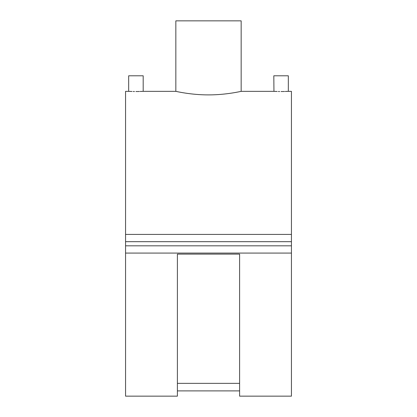 <?xml version="1.0" encoding="UTF-8"?>
<svg xmlns="http://www.w3.org/2000/svg" width="417" height="417" viewBox="0 0 417 417"><rect width="100%" height="100%" fill="white"/><g stroke="black" fill="none" stroke-linecap="round" stroke-linejoin="round"><path stroke-width="0.63" d="M281.074 91.521C271.707 91.333 271.707 91.333 281.074 91.521C290.435 91.333 290.435 91.333 281.074 91.521L282.575 91.516M282.898 91.511L284.519 91.485M285.27 91.464L287.886 91.37M128.806 91.354L125.559 91.349L125.559 234.417L291.441 234.417L291.441 91.349L288.329 91.349L288.329 75.795L273.813 75.795L273.953 91.354M135.926 91.521C126.565 91.333 126.565 91.333 135.926 91.521C145.293 91.333 145.293 91.333 135.926 91.521L137.433 91.516M137.756 91.511L139.372 91.485M140.122 91.464L142.744 91.37M128.671 91.349L128.671 75.795L143.187 75.795L143.187 91.349L175.844 91.349L178.325 91.86M235.146 92.522L238.738 91.849M239.254 91.745L239.655 91.662M239.801 91.636L240.515 91.485M240.541 91.479L241.156 91.349L241.156 20.85L175.844 20.85L175.844 91.349M208.5 94.888C225.993 94.982 241.558 91.234 241.156 91.349C241.558 91.229 226.066 94.977 208.5 94.888C190.991 94.982 175.437 91.234 175.844 91.349C175.442 91.234 190.986 94.982 208.5 94.888M239.603 254.115L239.603 396.15L291.441 396.15L291.441 253.077L125.559 253.077L125.559 396.15L177.397 396.15L177.397 254.115L239.603 254.115M239.603 390.891L177.397 390.891M273.969 91.354L274.396 91.375M274.615 91.386L274.965 91.401M275.111 91.406L277.169 91.469M278.321 91.495L279.656 91.516M179.748 92.136L181.854 92.522M128.822 91.354L129.254 91.375M129.473 91.386L129.817 91.401M129.968 91.406L132.022 91.469M133.179 91.495L134.509 91.516M177.397 383.364L239.603 383.364M291.441 234.417L291.441 245.822L125.559 245.822L125.559 253.077M125.559 234.417L125.559 245.822M291.441 241.678L125.559 241.678M291.441 245.822L291.441 253.077M273.813 91.349L241.156 91.349"/></g></svg>
